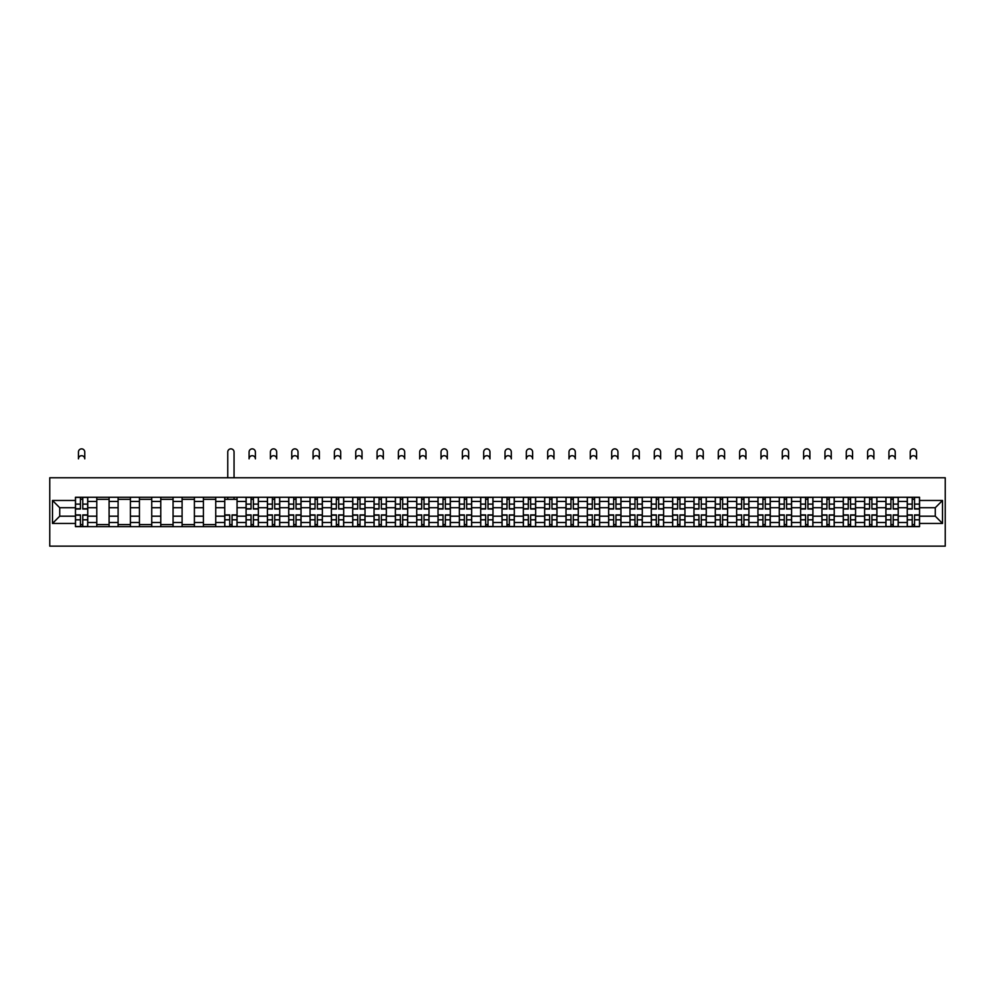 <?xml version="1.0" encoding="UTF-8"?>
<svg xmlns="http://www.w3.org/2000/svg" width="995" height="995" viewBox="0 0 995 995"><rect width="100%" height="100%" fill="white"/><g stroke="black" fill="none" stroke-linecap="round" stroke-linejoin="round"><path stroke-width="1.49" d="M49.75 546.143L945.25 546.143L945.25 477.774L49.75 477.774L49.75 546.143M96.776 526.654L96.776 501.43L87.759 501.43L87.759 526.654M87.759 501.43L87.759 497.264M96.776 501.43L96.776 497.264M109.089 497.264L109.089 526.654M118.106 526.654L118.106 497.264M130.407 497.264L130.407 526.654M139.437 526.654L139.437 497.264M151.737 497.264L151.737 526.654M160.767 526.654L160.767 497.264M173.068 497.264L173.068 526.654M182.097 526.654L182.097 497.264M194.398 497.264L194.398 526.654M203.415 526.654L203.415 497.264M215.728 497.264L215.728 526.654M224.746 526.654L224.746 497.264M237.059 497.264L237.059 526.654M246.076 526.654L246.076 497.264M258.377 497.264L258.377 526.654M267.406 526.654L267.406 497.264M279.707 497.264L279.707 526.654M288.737 526.654L288.737 497.264M301.037 497.264L301.037 526.654M310.054 526.654L310.054 497.264M322.368 497.264L322.368 526.654M331.385 526.654L331.385 497.264M343.698 497.264L343.698 526.654M352.715 526.654L352.715 497.264M365.016 497.264L365.016 526.654M374.045 526.654L374.045 497.264M386.346 497.264L386.346 526.654M395.376 526.654L395.376 497.264M407.676 497.264L407.676 526.654M416.706 526.654L416.706 497.264M429.007 497.264L429.007 526.654M438.024 526.654L438.024 497.264M450.337 497.264L450.337 526.654M459.354 526.654L459.354 497.264M471.655 497.264L471.655 526.654M480.685 526.654L480.685 497.264M492.985 497.264L492.985 526.654M502.015 526.654L502.015 497.264M514.315 497.264L514.315 526.654M523.345 526.654L523.345 497.264M535.646 497.264L535.646 526.654M544.663 526.654L544.663 497.264M556.976 497.264L556.976 526.654M565.993 526.654L565.993 497.264M578.294 497.264L578.294 526.654M587.324 526.654L587.324 497.264M599.624 497.264L599.624 526.654M608.654 526.654L608.654 497.264M620.955 497.264L620.955 526.654M629.984 526.654L629.984 497.264M642.285 497.264L642.285 526.654M651.302 526.654L651.302 497.264M663.615 497.264L663.615 526.654M672.632 526.654L672.632 497.264M684.946 497.264L684.946 526.654M693.963 526.654L693.963 497.264M706.263 497.264L706.263 526.654M715.293 526.654L715.293 497.264M727.594 497.264L727.594 526.654M736.623 526.654L736.623 497.264M748.924 497.264L748.924 526.654M757.941 526.654L757.941 497.264M770.254 497.264L770.254 526.654M779.272 526.654L779.272 497.264M791.585 497.264L791.585 526.654M800.602 526.654L800.602 497.264M812.903 497.264L812.903 526.654M821.932 526.654L821.932 497.264M834.233 497.264L834.233 526.654M843.262 526.654L843.262 497.264M855.563 497.264L855.563 526.654M864.593 526.654L864.593 497.264M876.893 497.264L876.893 526.654M885.911 526.654L885.911 497.264M898.224 497.264L898.224 526.654M907.241 526.654L907.241 497.264M907.241 516.194L898.224 516.194M885.911 516.194L876.893 516.194M864.593 516.194L855.563 516.194M843.262 516.194L834.233 516.194M821.932 516.194L812.903 516.194M800.602 516.194L791.585 516.194M779.272 516.194L770.254 516.194M757.941 516.194L748.924 516.194M736.623 516.194L727.594 516.194M715.293 516.194L706.263 516.194M693.963 516.194L684.946 516.194M672.632 516.194L663.615 516.194M651.302 516.194L642.285 516.194M629.984 516.194L620.955 516.194M608.654 516.194L599.624 516.194M587.324 516.194L578.294 516.194M565.993 516.194L556.976 516.194M544.663 516.194L535.646 516.194M523.345 516.194L514.315 516.194M502.015 516.194L492.985 516.194M480.685 516.194L471.655 516.194M459.354 516.194L450.337 516.194M438.024 516.194L429.007 516.194M416.706 516.194L407.676 516.194M395.376 516.194L386.346 516.194M374.045 516.194L365.016 516.194M352.715 516.194L343.698 516.194M331.385 516.194L322.368 516.194M310.054 516.194L301.037 516.194M288.737 516.194L279.707 516.194M267.406 516.194L258.377 516.194M246.076 516.194L237.059 516.194M224.746 516.194L215.728 516.194M203.415 516.194L194.398 516.194M182.097 516.194L173.068 516.194M160.767 516.194L151.737 516.194M139.437 516.194L130.407 516.194M118.106 516.194L109.089 516.194M96.776 516.194L87.759 516.194M907.241 507.724L898.224 507.724M885.911 507.724L876.893 507.724M864.593 507.724L855.563 507.724M843.262 507.724L834.233 507.724M821.932 507.724L812.903 507.724M800.602 507.724L791.585 507.724M779.272 507.724L770.254 507.724M757.941 507.724L748.924 507.724M736.623 507.724L727.594 507.724M715.293 507.724L706.263 507.724M693.963 507.724L684.946 507.724M672.632 507.724L663.615 507.724M651.302 507.724L642.285 507.724M629.984 507.724L620.955 507.724M608.654 507.724L599.624 507.724M587.324 507.724L578.294 507.724M565.993 507.724L556.976 507.724M544.663 507.724L535.646 507.724M523.345 507.724L514.315 507.724M502.015 507.724L492.985 507.724M480.685 507.724L471.655 507.724M459.354 507.724L450.337 507.724M438.024 507.724L429.007 507.724M416.706 507.724L407.676 507.724M395.376 507.724L386.346 507.724M374.045 507.724L365.016 507.724M352.715 507.724L343.698 507.724M331.385 507.724L322.368 507.724M310.054 507.724L301.037 507.724M288.737 507.724L279.707 507.724M267.406 507.724L258.377 507.724M246.076 507.724L237.059 507.724M224.746 507.724L215.728 507.724M203.415 507.724L194.398 507.724M182.097 507.724L173.068 507.724M160.767 507.724L151.737 507.724M139.437 507.724L130.407 507.724M118.106 507.724L109.089 507.724M96.776 507.724L87.759 507.724M59.725 516.194L75.458 516.194L75.458 507.724L59.725 507.724L59.725 516.194L52.486 523.445L52.486 500.473L75.458 500.473L75.458 507.724M919.542 507.724L919.542 516.194L935.275 516.194L935.275 507.724L919.542 507.724L919.542 497.264L75.458 497.264L75.458 500.473M919.542 500.473L942.514 500.473L942.514 523.445L919.542 523.445L919.542 516.194M75.458 516.194L75.458 526.654L919.542 526.654L919.542 523.445M75.458 523.445L52.486 523.445M82.772 524.601L80.446 524.601M80.446 499.316L82.772 499.316M109.089 524.601L96.776 524.601M96.776 499.316L109.089 499.316M130.407 524.601L118.106 524.601M118.106 499.316L130.407 499.316M151.737 524.601L139.437 524.601M139.437 499.316L151.737 499.316M173.068 524.601L160.767 524.601M160.767 499.316L173.068 499.316M194.398 524.601L182.097 524.601M182.097 499.316L194.398 499.316M215.728 524.601L203.415 524.601M203.415 499.316L215.728 499.316M232.059 524.601L229.733 524.601M224.746 499.316L237.059 499.316M253.389 524.601L251.063 524.601M251.063 499.316L253.389 499.316M274.719 524.601L272.394 524.601M272.394 499.316L274.719 499.316M296.05 524.601L293.724 524.601M293.724 499.316L296.05 499.316M317.38 524.601L315.054 524.601M315.054 499.316L317.38 499.316M338.698 524.601L336.372 524.601M336.372 499.316L338.698 499.316M360.028 524.601L357.702 524.601M357.702 499.316L360.028 499.316M381.359 524.601L379.033 524.601M379.033 499.316L381.359 499.316M402.689 524.601L400.363 524.601M400.363 499.316L402.689 499.316M424.019 524.601L421.693 524.601M421.693 499.316L424.019 499.316M445.337 524.601L443.024 524.601M443.024 499.316L445.337 499.316M466.667 524.601L464.342 524.601M464.342 499.316L466.667 499.316M487.998 524.601L485.672 524.601M485.672 499.316L487.998 499.316M509.328 524.601L507.002 524.601M507.002 499.316L509.328 499.316M530.658 524.601L528.333 524.601M528.333 499.316L530.658 499.316M551.976 524.601L549.663 524.601M549.663 499.316L551.976 499.316M573.307 524.601L570.981 524.601M570.981 499.316L573.307 499.316M594.637 524.601L592.311 524.601M592.311 499.316L594.637 499.316M615.967 524.601L613.641 524.601M613.641 499.316L615.967 499.316M637.297 524.601L634.972 524.601M634.972 499.316L637.297 499.316M658.628 524.601L656.302 524.601M656.302 499.316L658.628 499.316M679.946 524.601L677.62 524.601M677.62 499.316L679.946 499.316M701.276 524.601L698.95 524.601M698.95 499.316L701.276 499.316M722.606 524.601L720.28 524.601M720.28 499.316L722.606 499.316M743.937 524.601L741.611 524.601M741.611 499.316L743.937 499.316M765.267 524.601L762.941 524.601M762.941 499.316L765.267 499.316M786.585 524.601L784.259 524.601M784.259 499.316L786.585 499.316M807.915 524.601L805.589 524.601M805.589 499.316L807.915 499.316M829.245 524.601L826.92 524.601M826.92 499.316L829.245 499.316M850.576 524.601L848.25 524.601M848.25 499.316L850.576 499.316M871.906 524.601L869.58 524.601M869.58 499.316L871.906 499.316M893.224 524.601L890.911 524.601M890.911 499.316L893.224 499.316M914.554 524.601L912.228 524.601M912.228 499.316L914.554 499.316M52.486 500.473L59.725 507.724M935.275 516.194L942.514 523.445M935.275 507.724L942.514 500.473M84.749 458.844A3.147 3.147 0 0 0 81.602 455.698A3.147 3.147 0 0 0 78.456 458.844L78.456 452.004A3.147 3.147 0 0 1 81.602 448.857A3.147 3.147 0 0 1 84.749 452.004L84.749 458.844M82.772 509.017L82.772 497.4L87.684 497.4L87.684 509.017L82.772 509.017M80.446 499.179L82.772 499.179M80.446 497.4L75.52 497.4L75.52 509.017L80.446 509.017L80.446 497.4L82.772 497.4M80.446 514.9L80.446 526.517L75.52 526.517L75.52 514.9L80.446 514.9M82.772 524.738L80.446 524.738M82.772 526.517L87.684 526.517L87.684 514.9L82.772 514.9L82.772 526.517L80.446 526.517M255.379 458.844A3.147 3.147 0 0 0 252.232 455.698A3.147 3.147 0 0 0 249.086 458.844L249.086 452.004A3.147 3.147 0 0 1 252.232 448.857A3.147 3.147 0 0 1 255.379 452.004L255.379 458.844M253.389 509.017L253.389 497.4L258.314 497.4L258.314 509.017L253.389 509.017M251.063 499.179L253.389 499.179M251.063 497.4L246.151 497.4L246.151 509.017L251.063 509.017L251.063 497.4L253.389 497.4M276.697 458.844A3.147 3.147 0 0 0 273.563 455.698A3.147 3.147 0 0 0 270.416 458.844L270.416 452.004A3.147 3.147 0 0 1 273.563 448.857A3.147 3.147 0 0 1 276.697 452.004L276.697 458.844M274.719 509.017L274.719 497.4L279.645 497.4L279.645 509.017L274.719 509.017M272.394 499.179L274.719 499.179M272.394 497.4L267.468 497.4L267.468 509.017L272.394 509.017L272.394 497.4L274.719 497.4M298.027 458.844A3.147 3.147 0 0 0 294.881 455.698A3.147 3.147 0 0 0 291.734 458.844L291.734 452.004A3.147 3.147 0 0 1 294.881 448.857A3.147 3.147 0 0 1 298.027 452.004L298.027 458.844M296.05 509.017L296.05 497.4L300.963 497.4L300.963 509.017L296.05 509.017M293.724 499.179L296.05 499.179M293.724 497.4L288.799 497.4L288.799 509.017L293.724 509.017L293.724 497.4L296.05 497.4M319.358 458.844A3.147 3.147 0 0 0 316.211 455.698A3.147 3.147 0 0 0 313.064 458.844L313.064 452.004A3.147 3.147 0 0 1 316.211 448.857A3.147 3.147 0 0 1 319.358 452.004L319.358 458.844M317.38 509.017L317.38 497.4L322.293 497.4L322.293 509.017L317.38 509.017M315.054 499.179L317.38 499.179M315.054 497.4L310.129 497.4L310.129 509.017L315.054 509.017L315.054 497.4L317.38 497.4M340.688 458.844A3.147 3.147 0 0 0 337.541 455.698A3.147 3.147 0 0 0 334.395 458.844L334.395 452.004A3.147 3.147 0 0 1 337.541 448.857A3.147 3.147 0 0 1 340.688 452.004L340.688 458.844M338.698 509.017L338.698 497.4L343.623 497.4L343.623 509.017L338.698 509.017M336.372 499.179L338.698 499.179M336.372 497.4L331.459 497.4L331.459 509.017L336.372 509.017L336.372 497.4L338.698 497.4M362.018 458.844A3.147 3.147 0 0 0 358.872 455.698A3.147 3.147 0 0 0 355.725 458.844L355.725 452.004A3.147 3.147 0 0 1 358.872 448.857A3.147 3.147 0 0 1 362.018 452.004L362.018 458.844M360.028 509.017L360.028 497.4L364.954 497.4L364.954 509.017L360.028 509.017M357.702 499.179L360.028 499.179M357.702 497.4L352.79 497.4L352.79 509.017L357.702 509.017L357.702 497.4L360.028 497.4M383.336 458.844A3.147 3.147 0 0 0 380.202 455.698A3.147 3.147 0 0 0 377.055 458.844L377.055 452.004A3.147 3.147 0 0 1 380.202 448.857A3.147 3.147 0 0 1 383.336 452.004L383.336 458.844M381.359 509.017L381.359 497.4L386.284 497.4L386.284 509.017L381.359 509.017M379.033 499.179L381.359 499.179M379.033 497.4L374.108 497.4L374.108 509.017L379.033 509.017L379.033 497.4L381.359 497.4M404.666 458.844A3.147 3.147 0 0 0 401.52 455.698A3.147 3.147 0 0 0 398.386 458.844L398.386 452.004A3.147 3.147 0 0 1 401.52 448.857A3.147 3.147 0 0 1 404.666 452.004L404.666 458.844M402.689 509.017L402.689 497.4L407.614 497.4L407.614 509.017L402.689 509.017M400.363 499.179L402.689 499.179M400.363 497.4L395.438 497.4L395.438 509.017L400.363 509.017L400.363 497.4L402.689 497.4M425.997 458.844A3.147 3.147 0 0 0 422.85 455.698A3.147 3.147 0 0 0 419.703 458.844L419.703 452.004A3.147 3.147 0 0 1 422.85 448.857A3.147 3.147 0 0 1 425.997 452.004L425.997 458.844M424.019 509.017L424.019 497.4L428.932 497.4L428.932 509.017L424.019 509.017M421.693 499.179L424.019 499.179M421.693 497.4L416.768 497.4L416.768 509.017L421.693 509.017L421.693 497.4L424.019 497.4M234.049 477.774L234.049 452.004A3.147 3.147 0 0 0 230.902 448.857A3.147 3.147 0 0 0 227.755 452.004L227.755 477.774M229.733 514.9L229.733 526.517L224.82 526.517L224.82 514.9L229.733 514.9M232.059 524.738L229.733 524.738M232.059 526.517L236.984 526.517L236.984 514.9L232.059 514.9L232.059 526.517L229.733 526.517M234.049 497.264L234.049 499.316M227.755 497.264L227.755 499.316M251.063 514.9L251.063 526.517L246.151 526.517L246.151 514.9L251.063 514.9M253.389 524.738L251.063 524.738M253.389 526.517L258.314 526.517L258.314 514.9L253.389 514.9L253.389 526.517L251.063 526.517M272.394 514.9L272.394 526.517L267.468 526.517L267.468 514.9L272.394 514.9M274.719 524.738L272.394 524.738M274.719 526.517L279.645 526.517L279.645 514.9L274.719 514.9L274.719 526.517L272.394 526.517M293.724 514.9L293.724 526.517L288.799 526.517L288.799 514.9L293.724 514.9M296.05 524.738L293.724 524.738M296.05 526.517L300.963 526.517L300.963 514.9L296.05 514.9L296.05 526.517L293.724 526.517M315.054 514.9L315.054 526.517L310.129 526.517L310.129 514.9L315.054 514.9M317.38 524.738L315.054 524.738M317.38 526.517L322.293 526.517L322.293 514.9L317.38 514.9L317.38 526.517L315.054 526.517M336.372 514.9L336.372 526.517L331.459 526.517L331.459 514.9L336.372 514.9M338.698 524.738L336.372 524.738M338.698 526.517L343.623 526.517L343.623 514.9L338.698 514.9L338.698 526.517L336.372 526.517M357.702 514.9L357.702 526.517L352.79 526.517L352.79 514.9L357.702 514.9M360.028 524.738L357.702 524.738M360.028 526.517L364.954 526.517L364.954 514.9L360.028 514.9L360.028 526.517L357.702 526.517M379.033 514.9L379.033 526.517L374.108 526.517L374.108 514.9L379.033 514.9M381.359 524.738L379.033 524.738M381.359 526.517L386.284 526.517L386.284 514.9L381.359 514.9L381.359 526.517L379.033 526.517M400.363 514.9L400.363 526.517L395.438 526.517L395.438 514.9L400.363 514.9M402.689 524.738L400.363 524.738M402.689 526.517L407.614 526.517L407.614 514.9L402.689 514.9L402.689 526.517L400.363 526.517M421.693 514.9L421.693 526.517L416.768 526.517L416.768 514.9L421.693 514.9M424.019 524.738L421.693 524.738M424.019 526.517L428.932 526.517L428.932 514.9L424.019 514.9L424.019 526.517L421.693 526.517M447.327 458.844A3.147 3.147 0 0 0 444.18 455.698A3.147 3.147 0 0 0 441.034 458.844L441.034 452.004A3.147 3.147 0 0 1 444.18 448.857A3.147 3.147 0 0 1 447.327 452.004L447.327 458.844M445.337 509.017L445.337 497.4L450.262 497.4L450.262 509.017L445.337 509.017M443.024 499.179L445.337 499.179M443.024 497.4L438.099 497.4L438.099 509.017L443.024 509.017L443.024 497.4L445.337 497.4M443.024 514.9L443.024 526.517L438.099 526.517L438.099 514.9L443.024 514.9M445.337 524.738L443.024 524.738M445.337 526.517L450.262 526.517L450.262 514.9L445.337 514.9L445.337 526.517L443.024 526.517M468.657 458.844A3.147 3.147 0 0 0 465.511 455.698A3.147 3.147 0 0 0 462.364 458.844L462.364 452.004A3.147 3.147 0 0 1 465.511 448.857A3.147 3.147 0 0 1 468.657 452.004L468.657 458.844M466.667 509.017L466.667 497.4L471.593 497.4L471.593 509.017L466.667 509.017M464.342 499.179L466.667 499.179M464.342 497.4L459.429 497.4L459.429 509.017L464.342 509.017L464.342 497.4L466.667 497.4M464.342 514.9L464.342 526.517L459.429 526.517L459.429 514.9L464.342 514.9M466.667 524.738L464.342 524.738M466.667 526.517L471.593 526.517L471.593 514.9L466.667 514.9L466.667 526.517L464.342 526.517M489.975 458.844A3.147 3.147 0 0 0 486.841 455.698A3.147 3.147 0 0 0 483.694 458.844L483.694 452.004A3.147 3.147 0 0 1 486.841 448.857A3.147 3.147 0 0 1 489.975 452.004L489.975 458.844M487.998 509.017L487.998 497.4L492.923 497.4L492.923 509.017L487.998 509.017M485.672 499.179L487.998 499.179M485.672 497.4L480.747 497.4L480.747 509.017L485.672 509.017L485.672 497.4L487.998 497.4M511.306 458.844A3.147 3.147 0 0 0 508.159 455.698A3.147 3.147 0 0 0 505.025 458.844L505.025 452.004A3.147 3.147 0 0 1 508.159 448.857A3.147 3.147 0 0 1 511.306 452.004L511.306 458.844M509.328 509.017L509.328 497.4L514.253 497.4L514.253 509.017L509.328 509.017M507.002 499.179L509.328 499.179M507.002 497.4L502.077 497.4L502.077 509.017L507.002 509.017L507.002 497.4L509.328 497.4M532.636 458.844A3.147 3.147 0 0 0 529.489 455.698A3.147 3.147 0 0 0 526.343 458.844L526.343 452.004A3.147 3.147 0 0 1 529.489 448.857A3.147 3.147 0 0 1 532.636 452.004L532.636 458.844M530.658 509.017L530.658 497.4L535.571 497.4L535.571 509.017L530.658 509.017M528.333 499.179L530.658 499.179M528.333 497.4L523.407 497.4L523.407 509.017L528.333 509.017L528.333 497.4L530.658 497.4M553.966 458.844A3.147 3.147 0 0 0 550.82 455.698A3.147 3.147 0 0 0 547.673 458.844L547.673 452.004A3.147 3.147 0 0 1 550.82 448.857A3.147 3.147 0 0 1 553.966 452.004L553.966 458.844M551.976 509.017L551.976 497.4L556.901 497.4L556.901 509.017L551.976 509.017M549.663 499.179L551.976 499.179M549.663 497.4L544.738 497.4L544.738 509.017L549.663 509.017L549.663 497.4L551.976 497.4M575.297 458.844A3.147 3.147 0 0 0 572.15 455.698A3.147 3.147 0 0 0 569.003 458.844L569.003 452.004A3.147 3.147 0 0 1 572.15 448.857A3.147 3.147 0 0 1 575.297 452.004L575.297 458.844M573.307 509.017L573.307 497.4L578.232 497.4L578.232 509.017L573.307 509.017M570.981 499.179L573.307 499.179M570.981 497.4L566.068 497.4L566.068 509.017L570.981 509.017L570.981 497.4L573.307 497.4M596.614 458.844A3.147 3.147 0 0 0 593.48 455.698A3.147 3.147 0 0 0 590.333 458.844L590.333 452.004A3.147 3.147 0 0 1 593.48 448.857A3.147 3.147 0 0 1 596.614 452.004L596.614 458.844M594.637 509.017L594.637 497.4L599.562 497.4L599.562 509.017L594.637 509.017M592.311 499.179L594.637 499.179M592.311 497.4L587.386 497.4L587.386 509.017L592.311 509.017L592.311 497.4L594.637 497.4M617.945 458.844A3.147 3.147 0 0 0 614.798 455.698A3.147 3.147 0 0 0 611.664 458.844L611.664 452.004A3.147 3.147 0 0 1 614.798 448.857A3.147 3.147 0 0 1 617.945 452.004L617.945 458.844M615.967 509.017L615.967 497.4L620.892 497.4L620.892 509.017L615.967 509.017M613.641 499.179L615.967 499.179M613.641 497.4L608.716 497.4L608.716 509.017L613.641 509.017L613.641 497.4L615.967 497.4M639.275 458.844A3.147 3.147 0 0 0 636.128 455.698A3.147 3.147 0 0 0 632.982 458.844L632.982 452.004A3.147 3.147 0 0 1 636.128 448.857A3.147 3.147 0 0 1 639.275 452.004L639.275 458.844M637.297 509.017L637.297 497.4L642.21 497.4L642.21 509.017L637.297 509.017M634.972 499.179L637.297 499.179M634.972 497.4L630.046 497.4L630.046 509.017L634.972 509.017L634.972 497.4L637.297 497.4M660.605 458.844A3.147 3.147 0 0 0 657.459 455.698A3.147 3.147 0 0 0 654.312 458.844L654.312 452.004A3.147 3.147 0 0 1 657.459 448.857A3.147 3.147 0 0 1 660.605 452.004L660.605 458.844M658.628 509.017L658.628 497.4L663.541 497.4L663.541 509.017L658.628 509.017M656.302 499.179L658.628 499.179M656.302 497.4L651.377 497.4L651.377 509.017L656.302 509.017L656.302 497.4L658.628 497.4M681.936 458.844A3.147 3.147 0 0 0 678.789 455.698A3.147 3.147 0 0 0 675.642 458.844L675.642 452.004A3.147 3.147 0 0 1 678.789 448.857A3.147 3.147 0 0 1 681.936 452.004L681.936 458.844M679.946 509.017L679.946 497.4L684.871 497.4L684.871 509.017L679.946 509.017M677.62 499.179L679.946 499.179M677.62 497.4L672.707 497.4L672.707 509.017L677.62 509.017L677.62 497.4L679.946 497.4M703.266 458.844A3.147 3.147 0 0 0 700.119 455.698A3.147 3.147 0 0 0 696.973 458.844L696.973 452.004A3.147 3.147 0 0 1 700.119 448.857A3.147 3.147 0 0 1 703.266 452.004L703.266 458.844M701.276 509.017L701.276 497.4L706.201 497.4L706.201 509.017L701.276 509.017M698.95 499.179L701.276 499.179M698.95 497.4L694.037 497.4L694.037 509.017L698.95 509.017L698.95 497.4L701.276 497.4M724.584 458.844A3.147 3.147 0 0 0 721.437 455.698A3.147 3.147 0 0 0 718.303 458.844L718.303 452.004A3.147 3.147 0 0 1 721.437 448.857A3.147 3.147 0 0 1 724.584 452.004L724.584 458.844M722.606 509.017L722.606 497.4L727.532 497.4L727.532 509.017L722.606 509.017M720.28 499.179L722.606 499.179M720.28 497.4L715.355 497.4L715.355 509.017L720.28 509.017L720.28 497.4L722.606 497.4M745.914 458.844A3.147 3.147 0 0 0 742.768 455.698A3.147 3.147 0 0 0 739.621 458.844L739.621 452.004A3.147 3.147 0 0 1 742.768 448.857A3.147 3.147 0 0 1 745.914 452.004L745.914 458.844M743.937 509.017L743.937 497.4L748.849 497.4L748.849 509.017L743.937 509.017M741.611 499.179L743.937 499.179M741.611 497.4L736.686 497.4L736.686 509.017L741.611 509.017L741.611 497.4L743.937 497.4M767.244 458.844A3.147 3.147 0 0 0 764.098 455.698A3.147 3.147 0 0 0 760.951 458.844L760.951 452.004A3.147 3.147 0 0 1 764.098 448.857A3.147 3.147 0 0 1 767.244 452.004L767.244 458.844M765.267 509.017L765.267 497.4L770.18 497.4L770.18 509.017L765.267 509.017M762.941 499.179L765.267 499.179M762.941 497.4L758.016 497.4L758.016 509.017L762.941 509.017L762.941 497.4L765.267 497.4M788.575 458.844A3.147 3.147 0 0 0 785.428 455.698A3.147 3.147 0 0 0 782.281 458.844L782.281 452.004A3.147 3.147 0 0 1 785.428 448.857A3.147 3.147 0 0 1 788.575 452.004L788.575 458.844M786.585 509.017L786.585 497.4L791.51 497.4L791.51 509.017L786.585 509.017M784.259 499.179L786.585 499.179M784.259 497.4L779.346 497.4L779.346 509.017L784.259 509.017L784.259 497.4L786.585 497.4M809.905 458.844A3.147 3.147 0 0 0 806.758 455.698A3.147 3.147 0 0 0 803.612 458.844L803.612 452.004A3.147 3.147 0 0 1 806.758 448.857A3.147 3.147 0 0 1 809.905 452.004L809.905 458.844M807.915 509.017L807.915 497.4L812.84 497.4L812.84 509.017L807.915 509.017M805.589 499.179L807.915 499.179M805.589 497.4L800.676 497.4L800.676 509.017L805.589 509.017L805.589 497.4L807.915 497.4M831.223 458.844A3.147 3.147 0 0 0 828.089 455.698A3.147 3.147 0 0 0 824.942 458.844L824.942 452.004A3.147 3.147 0 0 1 828.089 448.857A3.147 3.147 0 0 1 831.223 452.004L831.223 458.844M829.245 509.017L829.245 497.4L834.171 497.4L834.171 509.017L829.245 509.017M826.92 499.179L829.245 499.179M826.92 497.4L821.994 497.4L821.994 509.017L826.92 509.017L826.92 497.4L829.245 497.4M852.553 458.844A3.147 3.147 0 0 0 849.407 455.698A3.147 3.147 0 0 0 846.272 458.844L846.272 452.004A3.147 3.147 0 0 1 849.407 448.857A3.147 3.147 0 0 1 852.553 452.004L852.553 458.844M850.576 509.017L850.576 497.4L855.501 497.4L855.501 509.017L850.576 509.017M848.25 499.179L850.576 499.179M848.25 497.4L843.325 497.4L843.325 509.017L848.25 509.017L848.25 497.4L850.576 497.4M873.884 458.844A3.147 3.147 0 0 0 870.737 455.698A3.147 3.147 0 0 0 867.59 458.844L867.59 452.004A3.147 3.147 0 0 1 870.737 448.857A3.147 3.147 0 0 1 873.884 452.004L873.884 458.844M871.906 509.017L871.906 497.4L876.819 497.4L876.819 509.017L871.906 509.017M869.58 499.179L871.906 499.179M869.58 497.4L864.655 497.4L864.655 509.017L869.58 509.017L869.58 497.4L871.906 497.4M895.214 458.844A3.147 3.147 0 0 0 892.067 455.698A3.147 3.147 0 0 0 888.921 458.844L888.921 452.004A3.147 3.147 0 0 1 892.067 448.857A3.147 3.147 0 0 1 895.214 452.004L895.214 458.844M893.224 509.017L893.224 497.4L898.149 497.4L898.149 509.017L893.224 509.017M890.911 499.179L893.224 499.179M890.911 497.4L885.985 497.4L885.985 509.017L890.911 509.017L890.911 497.4L893.224 497.4M485.672 514.9L485.672 526.517L480.747 526.517L480.747 514.9L485.672 514.9M487.998 524.738L485.672 524.738M487.998 526.517L492.923 526.517L492.923 514.9L487.998 514.9L487.998 526.517L485.672 526.517M507.002 514.9L507.002 526.517L502.077 526.517L502.077 514.9L507.002 514.9M509.328 524.738L507.002 524.738M509.328 526.517L514.253 526.517L514.253 514.9L509.328 514.9L509.328 526.517L507.002 526.517M528.333 514.9L528.333 526.517L523.407 526.517L523.407 514.9L528.333 514.9M530.658 524.738L528.333 524.738M530.658 526.517L535.571 526.517L535.571 514.9L530.658 514.9L530.658 526.517L528.333 526.517M549.663 514.9L549.663 526.517L544.738 526.517L544.738 514.9L549.663 514.9M551.976 524.738L549.663 524.738M551.976 526.517L556.901 526.517L556.901 514.9L551.976 514.9L551.976 526.517L549.663 526.517M570.981 514.9L570.981 526.517L566.068 526.517L566.068 514.9L570.981 514.9M573.307 524.738L570.981 524.738M573.307 526.517L578.232 526.517L578.232 514.9L573.307 514.9L573.307 526.517L570.981 526.517M592.311 514.9L592.311 526.517L587.386 526.517L587.386 514.9L592.311 514.9M594.637 524.738L592.311 524.738M594.637 526.517L599.562 526.517L599.562 514.9L594.637 514.9L594.637 526.517L592.311 526.517M613.641 514.9L613.641 526.517L608.716 526.517L608.716 514.9L613.641 514.9M615.967 524.738L613.641 524.738M615.967 526.517L620.892 526.517L620.892 514.9L615.967 514.9L615.967 526.517L613.641 526.517M634.972 514.9L634.972 526.517L630.046 526.517L630.046 514.9L634.972 514.9M637.297 524.738L634.972 524.738M637.297 526.517L642.21 526.517L642.21 514.9L637.297 514.9L637.297 526.517L634.972 526.517M656.302 514.9L656.302 526.517L651.377 526.517L651.377 514.9L656.302 514.9M658.628 524.738L656.302 524.738M658.628 526.517L663.541 526.517L663.541 514.9L658.628 514.9L658.628 526.517L656.302 526.517M677.62 514.9L677.62 526.517L672.707 526.517L672.707 514.9L677.62 514.9M679.946 524.738L677.62 524.738M679.946 526.517L684.871 526.517L684.871 514.9L679.946 514.9L679.946 526.517L677.62 526.517M698.95 514.9L698.95 526.517L694.037 526.517L694.037 514.9L698.95 514.9M701.276 524.738L698.95 524.738M701.276 526.517L706.201 526.517L706.201 514.9L701.276 514.9L701.276 526.517L698.95 526.517M720.28 514.9L720.28 526.517L715.355 526.517L715.355 514.9L720.28 514.9M722.606 524.738L720.28 524.738M722.606 526.517L727.532 526.517L727.532 514.9L722.606 514.9L722.606 526.517L720.28 526.517M741.611 514.9L741.611 526.517L736.686 526.517L736.686 514.9L741.611 514.9M743.937 524.738L741.611 524.738M743.937 526.517L748.849 526.517L748.849 514.9L743.937 514.9L743.937 526.517L741.611 526.517M762.941 514.9L762.941 526.517L758.016 526.517L758.016 514.9L762.941 514.9M765.267 524.738L762.941 524.738M765.267 526.517L770.18 526.517L770.18 514.9L765.267 514.9L765.267 526.517L762.941 526.517M784.259 514.9L784.259 526.517L779.346 526.517L779.346 514.9L784.259 514.9M786.585 524.738L784.259 524.738M786.585 526.517L791.51 526.517L791.51 514.9L786.585 514.9L786.585 526.517L784.259 526.517M805.589 514.9L805.589 526.517L800.676 526.517L800.676 514.9L805.589 514.9M807.915 524.738L805.589 524.738M807.915 526.517L812.84 526.517L812.84 514.9L807.915 514.9L807.915 526.517L805.589 526.517M826.92 514.9L826.92 526.517L821.994 526.517L821.994 514.9L826.92 514.9M829.245 524.738L826.92 524.738M829.245 526.517L834.171 526.517L834.171 514.9L829.245 514.9L829.245 526.517L826.92 526.517M848.25 514.9L848.25 526.517L843.325 526.517L843.325 514.9L848.25 514.9M850.576 524.738L848.25 524.738M850.576 526.517L855.501 526.517L855.501 514.9L850.576 514.9L850.576 526.517L848.25 526.517M869.58 514.9L869.58 526.517L864.655 526.517L864.655 514.9L869.58 514.9M871.906 524.738L869.58 524.738M871.906 526.517L876.819 526.517L876.819 514.9L871.906 514.9L871.906 526.517L869.58 526.517M890.911 514.9L890.911 526.517L885.985 526.517L885.985 514.9L890.911 514.9M893.224 524.738L890.911 524.738M893.224 526.517L898.149 526.517L898.149 514.9L893.224 514.9L893.224 526.517L890.911 526.517M916.544 458.844A3.147 3.147 0 0 0 913.398 455.698A3.147 3.147 0 0 0 910.251 458.844L910.251 452.004A3.147 3.147 0 0 1 913.398 448.857A3.147 3.147 0 0 1 916.544 452.004L916.544 458.844M914.554 509.017L914.554 497.4L919.479 497.4L919.479 509.017L914.554 509.017M912.228 499.179L914.554 499.179M912.228 497.4L907.316 497.4L907.316 509.017L912.228 509.017L912.228 497.4L914.554 497.4M912.228 514.9L912.228 526.517L907.316 526.517L907.316 514.9L912.228 514.9M914.554 524.738L912.228 524.738M914.554 526.517L919.479 526.517L919.479 514.9L914.554 514.9L914.554 526.517L912.228 526.517M885.911 501.43L876.893 501.43M864.593 501.43L855.563 501.43M843.262 501.43L834.233 501.43M821.932 501.43L812.903 501.43M800.602 501.43L791.585 501.43M779.272 501.43L770.254 501.43M757.941 501.43L748.924 501.43M736.623 501.43L727.594 501.43M715.293 501.43L706.263 501.43M693.963 501.43L684.946 501.43M672.632 501.43L663.615 501.43M651.302 501.43L642.285 501.43M629.984 501.43L620.955 501.43M608.654 501.43L599.624 501.43M587.324 501.43L578.294 501.43M565.993 501.43L556.976 501.43M544.663 501.43L535.646 501.43M523.345 501.43L514.315 501.43M502.015 501.43L492.985 501.43M480.685 501.43L471.655 501.43M459.354 501.43L450.337 501.43M438.024 501.43L429.007 501.43M416.706 501.43L407.676 501.43M395.376 501.43L386.346 501.43M374.045 501.43L365.016 501.43M352.715 501.43L343.698 501.43M331.385 501.43L322.368 501.43M310.054 501.43L301.037 501.43M288.737 501.43L279.707 501.43M267.406 501.43L258.377 501.43M246.076 501.43L237.059 501.43M224.746 501.43L215.728 501.43M203.415 501.43L194.398 501.43M182.097 501.43L173.068 501.43M160.767 501.43L151.737 501.43M139.437 501.43L130.407 501.43M118.106 501.43L109.089 501.43M907.241 501.43L898.224 501.43M885.911 522.487L876.893 522.487M864.593 522.487L855.563 522.487M843.262 522.487L834.233 522.487M821.932 522.487L812.903 522.487M800.602 522.487L791.585 522.487M779.272 522.487L770.254 522.487M757.941 522.487L748.924 522.487M736.623 522.487L727.594 522.487M715.293 522.487L706.263 522.487M693.963 522.487L684.946 522.487M672.632 522.487L663.615 522.487M651.302 522.487L642.285 522.487M629.984 522.487L620.955 522.487M608.654 522.487L599.624 522.487M587.324 522.487L578.294 522.487M565.993 522.487L556.976 522.487M544.663 522.487L535.646 522.487M523.345 522.487L514.315 522.487M502.015 522.487L492.985 522.487M480.685 522.487L471.655 522.487M459.354 522.487L450.337 522.487M438.024 522.487L429.007 522.487M416.706 522.487L407.676 522.487M395.376 522.487L386.346 522.487M374.045 522.487L365.016 522.487M352.715 522.487L343.698 522.487M331.385 522.487L322.368 522.487M310.054 522.487L301.037 522.487M288.737 522.487L279.707 522.487M267.406 522.487L258.377 522.487M246.076 522.487L237.059 522.487M224.746 522.487L215.728 522.487M203.415 522.487L194.398 522.487M182.097 522.487L173.068 522.487M160.767 522.487L151.737 522.487M139.437 522.487L130.407 522.487M118.106 522.487L109.089 522.487M96.776 522.487L87.759 522.487M907.241 522.487L898.224 522.487M82.772 508.731L87.684 508.731M82.772 504.117L87.684 504.117M75.52 508.731L80.446 508.731M75.52 504.117L80.446 504.117M80.446 515.186L75.52 515.186M80.446 519.8L75.52 519.8M87.684 515.186L82.772 515.186M87.684 519.8L82.772 519.8M253.389 508.731L258.314 508.731M253.389 504.117L258.314 504.117M246.151 508.731L251.063 508.731M246.151 504.117L251.063 504.117M274.719 508.731L279.645 508.731M274.719 504.117L279.645 504.117M267.468 508.731L272.394 508.731M267.468 504.117L272.394 504.117M296.05 508.731L300.963 508.731M296.05 504.117L300.963 504.117M288.799 508.731L293.724 508.731M288.799 504.117L293.724 504.117M317.38 508.731L322.293 508.731M317.38 504.117L322.293 504.117M310.129 508.731L315.054 508.731M310.129 504.117L315.054 504.117M338.698 508.731L343.623 508.731M338.698 504.117L343.623 504.117M331.459 508.731L336.372 508.731M331.459 504.117L336.372 504.117M360.028 508.731L364.954 508.731M360.028 504.117L364.954 504.117M352.79 508.731L357.702 508.731M352.79 504.117L357.702 504.117M381.359 508.731L386.284 508.731M381.359 504.117L386.284 504.117M374.108 508.731L379.033 508.731M374.108 504.117L379.033 504.117M402.689 508.731L407.614 508.731M402.689 504.117L407.614 504.117M395.438 508.731L400.363 508.731M395.438 504.117L400.363 504.117M424.019 508.731L428.932 508.731M424.019 504.117L428.932 504.117M416.768 508.731L421.693 508.731M416.768 504.117L421.693 504.117M229.733 515.186L224.82 515.186M229.733 519.8L224.82 519.8M236.984 515.186L232.059 515.186M236.984 519.8L232.059 519.8M251.063 515.186L246.151 515.186M251.063 519.8L246.151 519.8M258.314 515.186L253.389 515.186M258.314 519.8L253.389 519.8M272.394 515.186L267.468 515.186M272.394 519.8L267.468 519.8M279.645 515.186L274.719 515.186M279.645 519.8L274.719 519.8M293.724 515.186L288.799 515.186M293.724 519.8L288.799 519.8M300.963 515.186L296.05 515.186M300.963 519.8L296.05 519.8M315.054 515.186L310.129 515.186M315.054 519.8L310.129 519.8M322.293 515.186L317.38 515.186M322.293 519.8L317.38 519.8M336.372 515.186L331.459 515.186M336.372 519.8L331.459 519.8M343.623 515.186L338.698 515.186M343.623 519.8L338.698 519.8M357.702 515.186L352.79 515.186M357.702 519.8L352.79 519.8M364.954 515.186L360.028 515.186M364.954 519.8L360.028 519.8M379.033 515.186L374.108 515.186M379.033 519.8L374.108 519.8M386.284 515.186L381.359 515.186M386.284 519.8L381.359 519.8M400.363 515.186L395.438 515.186M400.363 519.8L395.438 519.8M407.614 515.186L402.689 515.186M407.614 519.8L402.689 519.8M421.693 515.186L416.768 515.186M421.693 519.8L416.768 519.8M428.932 515.186L424.019 515.186M428.932 519.8L424.019 519.8M445.337 508.731L450.262 508.731M445.337 504.117L450.262 504.117M438.099 508.731L443.024 508.731M438.099 504.117L443.024 504.117M443.024 515.186L438.099 515.186M443.024 519.8L438.099 519.8M450.262 515.186L445.337 515.186M450.262 519.8L445.337 519.8M466.667 508.731L471.593 508.731M466.667 504.117L471.593 504.117M459.429 508.731L464.342 508.731M459.429 504.117L464.342 504.117M464.342 515.186L459.429 515.186M464.342 519.8L459.429 519.8M471.593 515.186L466.667 515.186M471.593 519.8L466.667 519.8M487.998 508.731L492.923 508.731M487.998 504.117L492.923 504.117M480.747 508.731L485.672 508.731M480.747 504.117L485.672 504.117M509.328 508.731L514.253 508.731M509.328 504.117L514.253 504.117M502.077 508.731L507.002 508.731M502.077 504.117L507.002 504.117M530.658 508.731L535.571 508.731M530.658 504.117L535.571 504.117M523.407 508.731L528.333 508.731M523.407 504.117L528.333 504.117M551.976 508.731L556.901 508.731M551.976 504.117L556.901 504.117M544.738 508.731L549.663 508.731M544.738 504.117L549.663 504.117M573.307 508.731L578.232 508.731M573.307 504.117L578.232 504.117M566.068 508.731L570.981 508.731M566.068 504.117L570.981 504.117M594.637 508.731L599.562 508.731M594.637 504.117L599.562 504.117M587.386 508.731L592.311 508.731M587.386 504.117L592.311 504.117M615.967 508.731L620.892 508.731M615.967 504.117L620.892 504.117M608.716 508.731L613.641 508.731M608.716 504.117L613.641 504.117M637.297 508.731L642.21 508.731M637.297 504.117L642.21 504.117M630.046 508.731L634.972 508.731M630.046 504.117L634.972 504.117M658.628 508.731L663.541 508.731M658.628 504.117L663.541 504.117M651.377 508.731L656.302 508.731M651.377 504.117L656.302 504.117M679.946 508.731L684.871 508.731M679.946 504.117L684.871 504.117M672.707 508.731L677.62 508.731M672.707 504.117L677.62 504.117M701.276 508.731L706.201 508.731M701.276 504.117L706.201 504.117M694.037 508.731L698.95 508.731M694.037 504.117L698.95 504.117M722.606 508.731L727.532 508.731M722.606 504.117L727.532 504.117M715.355 508.731L720.28 508.731M715.355 504.117L720.28 504.117M743.937 508.731L748.849 508.731M743.937 504.117L748.849 504.117M736.686 508.731L741.611 508.731M736.686 504.117L741.611 504.117M765.267 508.731L770.18 508.731M765.267 504.117L770.18 504.117M758.016 508.731L762.941 508.731M758.016 504.117L762.941 504.117M786.585 508.731L791.51 508.731M786.585 504.117L791.51 504.117M779.346 508.731L784.259 508.731M779.346 504.117L784.259 504.117M807.915 508.731L812.84 508.731M807.915 504.117L812.84 504.117M800.676 508.731L805.589 508.731M800.676 504.117L805.589 504.117M829.245 508.731L834.171 508.731M829.245 504.117L834.171 504.117M821.994 508.731L826.92 508.731M821.994 504.117L826.92 504.117M850.576 508.731L855.501 508.731M850.576 504.117L855.501 504.117M843.325 508.731L848.25 508.731M843.325 504.117L848.25 504.117M871.906 508.731L876.819 508.731M871.906 504.117L876.819 504.117M864.655 508.731L869.58 508.731M864.655 504.117L869.58 504.117M893.224 508.731L898.149 508.731M893.224 504.117L898.149 504.117M885.985 508.731L890.911 508.731M885.985 504.117L890.911 504.117M485.672 515.186L480.747 515.186M485.672 519.8L480.747 519.8M492.923 515.186L487.998 515.186M492.923 519.8L487.998 519.8M507.002 515.186L502.077 515.186M507.002 519.8L502.077 519.8M514.253 515.186L509.328 515.186M514.253 519.8L509.328 519.8M528.333 515.186L523.407 515.186M528.333 519.8L523.407 519.8M535.571 515.186L530.658 515.186M535.571 519.8L530.658 519.8M549.663 515.186L544.738 515.186M549.663 519.8L544.738 519.8M556.901 515.186L551.976 515.186M556.901 519.8L551.976 519.8M570.981 515.186L566.068 515.186M570.981 519.8L566.068 519.8M578.232 515.186L573.307 515.186M578.232 519.8L573.307 519.8M592.311 515.186L587.386 515.186M592.311 519.8L587.386 519.8M599.562 515.186L594.637 515.186M599.562 519.8L594.637 519.8M613.641 515.186L608.716 515.186M613.641 519.8L608.716 519.8M620.892 515.186L615.967 515.186M620.892 519.8L615.967 519.8M634.972 515.186L630.046 515.186M634.972 519.8L630.046 519.8M642.21 515.186L637.297 515.186M642.21 519.8L637.297 519.8M656.302 515.186L651.377 515.186M656.302 519.8L651.377 519.8M663.541 515.186L658.628 515.186M663.541 519.8L658.628 519.8M677.62 515.186L672.707 515.186M677.62 519.8L672.707 519.8M684.871 515.186L679.946 515.186M684.871 519.8L679.946 519.8M698.95 515.186L694.037 515.186M698.95 519.8L694.037 519.8M706.201 515.186L701.276 515.186M706.201 519.8L701.276 519.8M720.28 515.186L715.355 515.186M720.28 519.8L715.355 519.8M727.532 515.186L722.606 515.186M727.532 519.8L722.606 519.8M741.611 515.186L736.686 515.186M741.611 519.8L736.686 519.8M748.849 515.186L743.937 515.186M748.849 519.8L743.937 519.8M762.941 515.186L758.016 515.186M762.941 519.8L758.016 519.8M770.18 515.186L765.267 515.186M770.18 519.8L765.267 519.8M784.259 515.186L779.346 515.186M784.259 519.8L779.346 519.8M791.51 515.186L786.585 515.186M791.51 519.8L786.585 519.8M805.589 515.186L800.676 515.186M805.589 519.8L800.676 519.8M812.84 515.186L807.915 515.186M812.84 519.8L807.915 519.8M826.92 515.186L821.994 515.186M826.92 519.8L821.994 519.8M834.171 515.186L829.245 515.186M834.171 519.8L829.245 519.8M848.25 515.186L843.325 515.186M848.25 519.8L843.325 519.8M855.501 515.186L850.576 515.186M855.501 519.8L850.576 519.8M869.58 515.186L864.655 515.186M869.58 519.8L864.655 519.8M876.819 515.186L871.906 515.186M876.819 519.8L871.906 519.8M890.911 515.186L885.985 515.186M890.911 519.8L885.985 519.8M898.149 515.186L893.224 515.186M898.149 519.8L893.224 519.8M914.554 508.731L919.479 508.731M914.554 504.117L919.479 504.117M907.316 508.731L912.228 508.731M907.316 504.117L912.228 504.117M912.228 515.186L907.316 515.186M912.228 519.8L907.316 519.8M919.479 515.186L914.554 515.186M919.479 519.8L914.554 519.8"/></g></svg>
